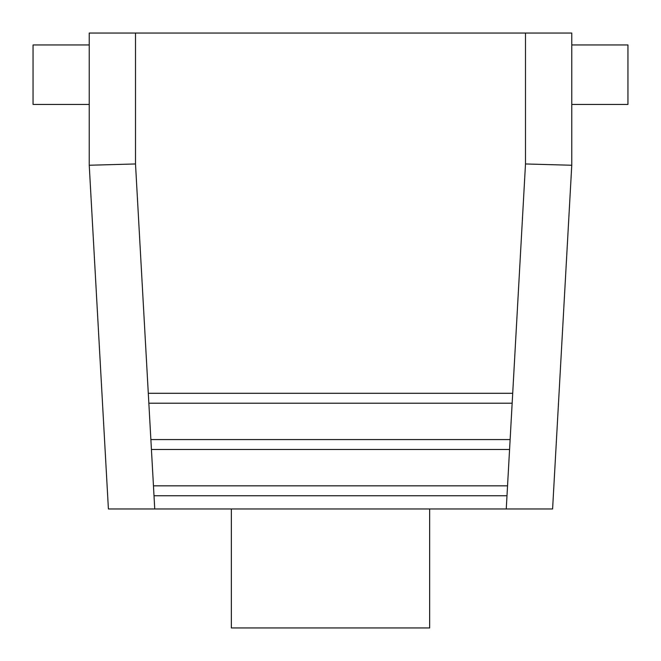 <?xml version="1.0" encoding="UTF-8"?>
<svg xmlns="http://www.w3.org/2000/svg" width="661" height="661" viewBox="0 0 661 661"><rect width="100%" height="100%" fill="white"/><g stroke="black" fill="none" stroke-linecap="round" stroke-linejoin="round"><path stroke-width="0.99" d="M231.35 508.97L231.35 627.95L429.65 627.95L429.65 508.97M552.596 508.97L108.404 508.97L89.235 165.25L89.235 33.05L571.765 33.05L571.765 165.25L552.596 508.97M512.705 393.295L512.151 403.21L148.849 403.21L148.295 393.295L512.705 393.295L525.495 163.961L571.765 165.25M510.127 439.565L509.573 449.48L151.427 449.48L150.873 439.565L510.127 439.565L512.151 403.21M507.541 485.835L506.995 495.75L154.005 495.75L153.459 485.835L507.541 485.835L509.573 449.48M148.295 393.295L135.505 163.961L89.235 165.25M571.765 104.438L627.95 104.438L627.95 44.948L571.765 44.948M89.235 104.438L33.05 104.438L33.05 44.948L89.235 44.948M506.995 495.75L506.252 508.97M154.005 495.75L154.748 508.97M151.427 449.48L153.459 485.835M148.849 403.21L150.873 439.565M135.505 163.961L135.505 33.05M525.495 163.961L525.495 33.05"/></g></svg>

